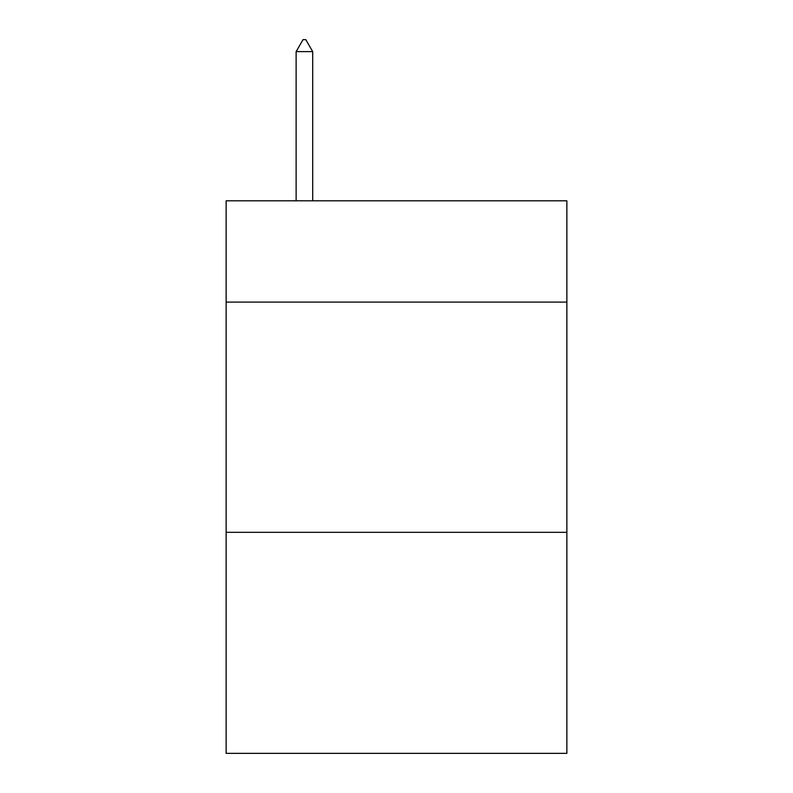 <?xml version="1.0" encoding="UTF-8"?>
<svg xmlns="http://www.w3.org/2000/svg" width="793" height="793" viewBox="0 0 793 793"><rect width="100%" height="100%" fill="white"/><g stroke="black" fill="none" stroke-linecap="round" stroke-linejoin="round"><path stroke-width="1.19" d="M566.866 302.103L566.866 200.807L226.134 200.807L226.134 302.103L566.866 302.103L566.866 753.35L226.134 753.35L226.134 302.103M566.866 532.331L226.134 532.331M312.7 51.624L305.791 39.65L303.025 39.65L296.126 51.624L312.7 51.624L312.7 200.807M296.126 51.624L296.126 200.807"/></g></svg>
